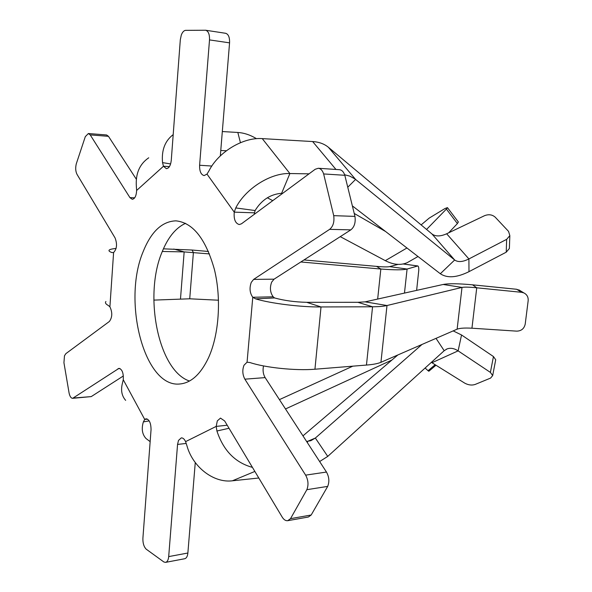 <?xml version="1.0" encoding="UTF-8"?>
<svg xmlns="http://www.w3.org/2000/svg" width="592" height="592" viewBox="0 0 592 592"><rect width="100%" height="100%" fill="white"/><g stroke="black" fill="none" stroke-linecap="round" stroke-linejoin="round"><path stroke-width="0.89" d="M335.96 169.453L312.635 141.555L262.249 138.609C243.053 137.122 218.367 152.048 209.013 170.785L207.008 174.107L204.122 175.58C200.977 174.736 199.474 171.288 199.608 165.257L209.509 39.908C209.686 34.366 208.399 31.147 205.646 30.236L185.407 30.355C183.735 30.695 182.366 32.257 181.293 35.046L180.316 39.731L171.258 160.417C170.622 165.612 168.979 168.357 166.337 168.668L163.466 166.248L169.423 166.618M105.916 301.483C104.88 302.712 105.679 304.044 108.299 305.472L109.905 306.804C112.539 312.443 112.369 317.334 109.387 321.463L65.86 353.653L64.476 355.777L63.936 362.718L69.116 393.206C69.893 396.536 71.07 398.238 72.661 398.32L118.999 368.35C122.189 369.304 123.61 373.093 123.262 379.731L122.477 383.054C120.627 390.076 121.693 395.841 125.659 400.37M458.312 221.933L457.401 223.561L446.39 209.08L447.441 207.622L444.977 208.532L429.17 218.122L421.127 224.901M416.627 290.383L418.781 270.233C418.833 267.577 418.514 266.148 417.826 265.956L407.089 269.042C403.078 270.085 394.324 270.078 380.834 269.027L300.84 261.975M189.484 381.033C158.316 370.725 143.442 295.556 162.149 251.829C168.024 237.311 175.824 227.809 185.555 223.317M208.473 357.857C200.673 374.203 191.157 382.906 179.938 383.979C144.381 388.174 122.093 301.298 143.138 251.689C151.175 231.642 162.082 221.364 175.876 220.846C192.859 222.562 205.69 238.724 214.363 269.338C221.571 298.531 219.07 334.732 208.473 357.857M116.091 248.462C112.569 248.781 110.341 249.269 109.394 249.928C108.388 250.682 109.217 251.556 111.881 252.547L113.597 252.54C116.89 248.98 117.379 244.111 115.077 237.94L77.027 174.381C75.561 171.436 75.317 167.913 76.287 163.829L85.307 136.634L88.378 133.526L106.604 134.969L108.469 136.323L90.213 134.895L88.378 133.526M329.626 229.348L253.628 279.394L251.267 282.384C249.262 288.038 249.765 292.996 252.769 297.273L273.178 296.807C270.137 292.596 269.634 287.697 271.669 282.125L274.059 279.172L350.827 229.866L329.626 229.348C333.163 226.425 334.524 221.859 333.718 215.658L354.956 216.391C355.77 222.496 354.393 226.988 350.827 229.866M305.627 475.139L326.466 472.053C329.145 476.871 329.552 481.644 327.694 486.387L306.856 489.688C308.691 484.885 308.284 480.031 305.627 475.139L244.873 379.176C242.468 374.625 242.187 369.978 244.022 365.212L247.064 362.193L249.979 362.548C265.009 367.617 295.356 370.851 314.944 369.223L366.463 365.064C372.96 364.554 377.785 363.636 380.937 362.319L457.128 329.174L462.012 287.416C464.616 286.935 469.523 287.061 476.745 287.801L521.589 292.307L516.653 289.273L520.568 290.901M227.195 425.226L216.191 426.403L217.316 420.868L220.49 418.107L224.634 420.942L282.214 517.127C283.857 519.754 285.692 520.938 287.719 520.686L290.517 518.659L311.185 515.003L308.358 517.023L287.719 520.686M147.571 419.151L144.714 419.432L146.098 418.773C149.354 419.491 151.004 423.154 151.041 429.777L142.901 538.217C142.753 543.034 143.841 546.675 146.157 549.139L163.917 562.015L165.612 562.363C167.321 561.889 168.35 559.965 168.69 556.606L177.556 444.437L178.51 440.418L181.293 437.888C182.95 437.799 184.378 439.049 185.585 441.632L186.924 445.732C192.792 467.206 213.793 483.205 232.39 480.8L258.793 478.01M256.514 138.691L255.522 138.114C249.654 134.724 243.763 132.845 237.836 132.467L222.318 131.55M208.48 251.482L192.03 250.024L163.414 248.832M306.612 441.477L310.852 440.685L315.351 438.043L422.015 344.448M247.064 362.193L252.769 297.273L255.603 298.856L274.57 297.946C284.241 300.588 294.949 302.046 306.708 302.32L357.864 302.305L365.131 301.853L443.149 284.471C448.551 283.405 458.349 283.524 472.549 284.826L516.653 289.273M255.603 298.856C270.803 303.518 301.387 307.211 321.019 306.952L372.56 306.782C379.072 306.715 383.882 306.293 386.998 305.524L462.012 287.416L443.149 284.471M309.017 173.841L289.888 173.537C270.677 172.768 245.465 188.611 235.757 207.933L255.1 210.545L254.493 212.839L234.247 212.143C233.655 219.277 235.335 223.413 239.272 224.553L241.469 223.798L315.218 169.26L318.296 168.269L339.431 169.689C341.887 169.985 343.678 171.85 344.818 175.291L354.956 216.391M209.487 253.916L184.156 251.903L162.289 251.474M153.839 300.107L189.729 298.797L218.515 300.218M226.373 150.753L220.772 150.494M168.69 556.606L187.871 553.017L195.264 462.559M187.871 553.017C187.516 556.339 186.48 558.241 184.748 558.722L165.612 562.363M73.438 398.039L91.227 396.603L123.358 375.964M91.227 396.603L72.661 398.32M136.338 179.243L108.469 136.323M205.698 30.244L225.663 33.293C228.453 34.195 229.755 37.385 229.563 42.853L209.509 39.908M220.328 155.896L229.563 42.853M254.316 214.297L254.493 212.839M326.466 472.053L265.142 377.607C263.129 374.129 262.589 370.237 263.521 365.923M327.694 486.387L311.185 515.003M148.74 157.79C139.623 164.006 135.494 173.552 136.352 186.421L136.626 190.469C136.323 195.893 134.865 198.838 132.268 199.304L129.937 197.632L90.213 134.895M344.818 175.291L323.639 173.944L333.718 215.658M306.856 489.688L290.517 518.659M323.639 173.944C322.507 170.452 320.731 168.557 318.296 168.269M273.178 296.807L274.57 297.946M282.695 193.31L281.614 193.303C270.448 194.206 261.612 199.948 255.1 210.545M235.757 207.933L234.247 212.143L207.008 174.107M173.19 134.628C164.968 140.874 161.416 150.205 162.541 162.622L170.622 163.925M162.541 162.622L163.466 166.248L136.626 190.469M111.881 252.547L113.398 252.584M123.262 379.731L144.714 419.432L143.382 421.889C141.288 428.749 142.169 434.299 146.024 438.524L150.146 441.632M143.382 421.889L149.199 420.897M185.585 441.632L216.191 426.403L216.924 431.006C223.384 450.542 235.224 462.663 252.429 467.377M216.924 431.006L229.015 428.268M509.431 246.879L509.372 248.492L506.227 252.192L506.656 239.346L468.908 258.941C462.766 262.019 458.016 262.367 454.663 259.999L354.948 178.925L349.835 176.135L344.64 174.744M312.635 141.555C319.014 141.962 324.261 143.871 328.39 147.275L431.975 233.981C435.534 236.622 440.426 236.556 446.649 233.781L484.596 215.666C488.696 214.089 492.233 214.593 495.208 217.175L508.55 231.383L509.838 235.631L509.372 248.492M506.227 252.192L468.982 271.661C456.787 277.685 447.234 278.381 440.322 273.741L352.847 206.253M506.656 239.346L509.838 235.631M521.589 292.307L523.787 292.877C526.961 294.468 528.419 297.073 528.168 300.699L525.215 324.076C524.186 328.641 521.36 330.995 516.727 331.143L471.942 328.205C464.72 327.813 459.784 328.138 457.128 329.174M319.636 461.538L327.739 456.41L444.192 350.708L447.13 348.895C450.586 347.689 454.249 348.34 458.119 350.871L490.391 372.39L493.454 356.547L495.711 359.751L495.548 360.609M490.391 372.39L492.677 375.572L490.598 378.081L475.08 384.474C471.75 385.518 468.287 385.066 464.698 383.12L431.361 362.348M453.176 330.898L461.538 334.976L493.454 356.547M397.854 354.963L302.963 435.86M428.86 371.228L428.053 370.718L435.179 364.709M425.115 368.024L428.053 370.718M279.431 399.622L352.847 366.159M285.499 408.961L391.882 360.047M398.083 264.372L389.64 266.629C387.545 267.059 383.179 266.977 376.549 266.378L303.992 259.947M457.401 223.561L448.692 232.804M446.39 209.08L426.558 229.444M340.267 236.652L385.303 260.658C393.369 264.809 400.673 265.482 407.2 262.67L410.027 261.065M385.584 231.509L354.386 213.542M267.34 197.772L272.757 200.658M253.628 279.394L274.059 279.172M307.633 443.045L307.315 441.425M366.463 365.064L372.56 306.782L357.864 302.305M314.944 369.223L321.019 306.952L306.708 302.32M262.249 138.609L289.888 173.537L281.614 193.303M173.767 249.047L184.156 251.903L180.501 298.819M237.836 132.467L240.441 142.694M177.556 444.437L186.191 443.43M118 368.698L120.028 368.564M129.937 197.632L134.68 197.832M199.608 165.257L211.825 166.041M244.873 379.176L265.142 377.607M109.905 306.804L113.597 252.54M254.856 471.432L232.39 480.8M328.39 147.275L355.585 179.42L348.118 186.872M446.649 233.781L468.908 258.941L468.982 271.661M431.975 233.981L454.663 259.999L440.322 273.741M380.937 362.319L386.998 305.524L365.131 301.853M471.942 328.205L476.745 287.801L472.549 284.826M327.739 456.41L315.351 438.043L307.448 441.417M461.538 334.976L458.119 350.871L431.968 362.711M444.192 350.708L436.023 338.358M192.03 250.024L193.392 252.495L189.729 298.797M417.671 265.971L403.13 263.98M404.469 293.092L407.089 269.042L389.64 266.629M377.666 299.064L380.834 269.027L376.549 266.378M255.522 138.114L255.352 138.794M385.303 260.658L406.941 247.989M447.13 348.895L446.042 349.391M407.2 262.67L418.004 256.521M523.787 292.877L518.807 289.828M492.677 375.572L495.711 359.751M428.815 371.265L435.993 365.22M403.241 263.958L417.826 265.956M447.441 207.622L458.408 222.059M205.646 30.236L225.663 33.293"/></g></svg>
